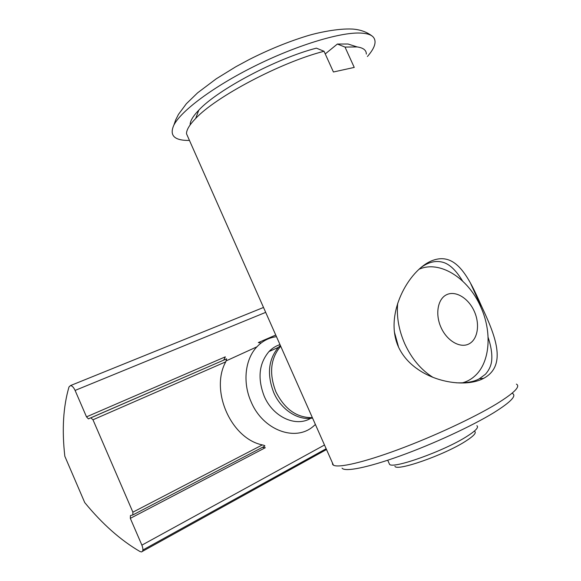 <?xml version="1.0" encoding="UTF-8"?>
<svg xmlns="http://www.w3.org/2000/svg" width="581" height="581" viewBox="0 0 581 581"><rect width="100%" height="100%" fill="white"/><g stroke="black" fill="none" stroke-linecap="round" stroke-linejoin="round"><path stroke-width="0.87" d="M398.421 346.864C383.823 314.328 408.683 270.339 431.487 260.898C455.54 250.97 468.417 276.324 481.366 305.824C495.15 335.114 507.22 364.686 484.496 377.875L483.719 378.311C468.017 386.837 438.125 383.634 417.521 369.066C408.871 363.031 402.502 355.63 398.421 346.864M462.549 280.993C456.288 270.695 449.992 264.537 443.659 262.503C436.244 260.201 428.691 261.886 420.985 267.536M394.31 331.7L398.384 346.45M474.314 431.153C476.986 432.467 474.002 435.881 465.337 441.4C444.109 455.061 396.925 471.511 394.913 466.325M388.965 463.021L389.575 464.386C393.293 469.099 443.899 451.088 466.637 436.563C475.65 430.877 479.056 427.253 476.878 425.699M512.035 393.264C517.221 395.349 511.186 401.798 493.923 412.619C472.106 426.004 433.128 444.044 400.258 455.889C367.323 467.763 344.867 472.092 342.042 468.148M332.383 462.796L332.63 464.488L333.443 465.185C338.462 468.141 363.43 462.498 398.341 449.541C433.201 436.622 473.573 417.826 496.348 404.027C514.098 393.068 520.779 386.43 516.393 384.114M456.238 382.806C466.434 383.133 474.154 381.768 479.405 378.71L485.382 374.302C489.333 369.886 491.461 364.941 491.766 359.472C492.158 353.168 490.938 345.789 488.113 337.35M190.154 124.9C190.031 121.189 192.907 116.28 198.782 110.165C217.374 89.924 276.316 58.441 316.384 48.15L324.038 51.273L333.421 71.993L354.243 67.418L345.02 47.083L337.365 44.047L348.055 44.018L354.178 45.986M366.328 54.084C366.379 50.191 363.307 47.809 357.104 46.923L345.02 47.083M324.038 51.273C280.768 62.298 215.704 96.809 195.674 118.459C189.493 124.835 186.436 129.933 186.508 133.768L188.353 137.937M337.365 44.047L325.244 53.924M441.066 327.561C447.072 341.025 460.363 348.607 469.078 343.85C477.88 339.289 480.131 324.009 474.205 311.14C468.402 298.198 455.7 290.413 446.774 294.632C437.762 298.663 434.922 314.154 441.066 327.561M418.995 269.293C439.483 259.918 468.025 277.929 480.552 306.492C492.289 331.635 490.262 362.326 474.851 375.994C471.198 379.328 467.015 381.623 462.302 382.879M432.91 377.316C421.087 369.915 411.718 358.775 404.819 343.901C398.777 330.11 396.409 316.558 397.709 303.231M276.462 336.66C268.901 337.67 262.38 341.054 256.911 346.828C245.08 359.152 242.386 382.501 251.152 401.907C262.953 430.303 295.533 442.17 313.457 426.207L315.403 424.493M279.991 344.62C275.822 345.935 272.162 348.244 269.003 351.534C258.973 363.481 257.383 378.376 264.21 396.206C272.954 417.02 295.874 427.493 310.726 418.298M280.376 345.492L278.408 347.373C268.349 359.443 266.795 374.52 273.738 392.596C281.124 409.859 298.3 420.898 312.542 418.044M280.71 346.254L280.536 346.436C270.47 358.535 268.923 373.648 275.888 391.783C284.668 409.235 296.826 417.848 312.36 417.637M367.424 56.495C375.115 47.715 376.989 41.149 373.031 36.814C370.671 34.511 366.313 33.255 359.966 33.044C339.297 32.296 295.533 45.725 254.282 66.307C212.98 86.889 181.069 110.956 173.901 125.053C169.129 135.518 174.322 140.646 189.464 140.442M262.873 447.443L265.328 447.704L130.318 518.361L141.887 545.145C143.333 548.965 143.231 551.224 141.575 551.928L140.043 551.558C120.768 540.352 102.329 524.026 84.732 502.58L64.832 456.267C61.826 429.802 63.22 406.685 69.008 386.917L70.533 385.559C72.16 385.784 73.678 387.404 75.094 390.425L86.504 416.86L225.326 356.843L223.758 360.075M261.145 342.972L258.327 342.579L275.743 335.048M92.975 419.78L90.81 417.804L226.648 358.855L225.755 361.825L92.975 419.78L132.889 512.173L132.78 514.984L130.42 515.579L130.318 518.361M225.755 361.825C209.915 390.439 230.962 438.553 262.329 444.915C264.217 445.315 265.052 445.707 264.834 446.085L133.005 514.868M86.504 416.86L88.406 418.872L90.81 417.804M326.152 448.743L142.89 549.989M265.684 312.36L75.094 390.425M324.496 445.01L141.887 545.145M132.889 512.173L262.329 444.915M470.726 283.681L480.886 306.027M198.782 110.165L195.674 118.459M387.716 460.232L389.575 464.386M186.508 133.768L333.443 465.185M333.24 464.727L332.63 464.488M348.055 44.018L357.104 46.923M483.719 378.311L479.412 378.71M417.521 369.066L417.136 368.688M269.003 351.534L278.408 347.373M226.205 360.859L256.911 346.828M173.901 125.053L175.687 119.897L178.505 114.334L186.348 103.752L197.605 92.837L216.263 78.798L235.85 66.735L249.561 59.349C268.778 49.668 287.602 41.963 306.034 36.233C316.783 32.797 337.96 28.295 352.304 29.05C360.169 29.566 366.814 31.926 372.232 36.131M326.5 449.527L142.439 551.369M226.648 358.847L91.057 417.754M263.513 307.458L70.533 385.559M88.406 418.872L90.244 418.073"/></g></svg>
